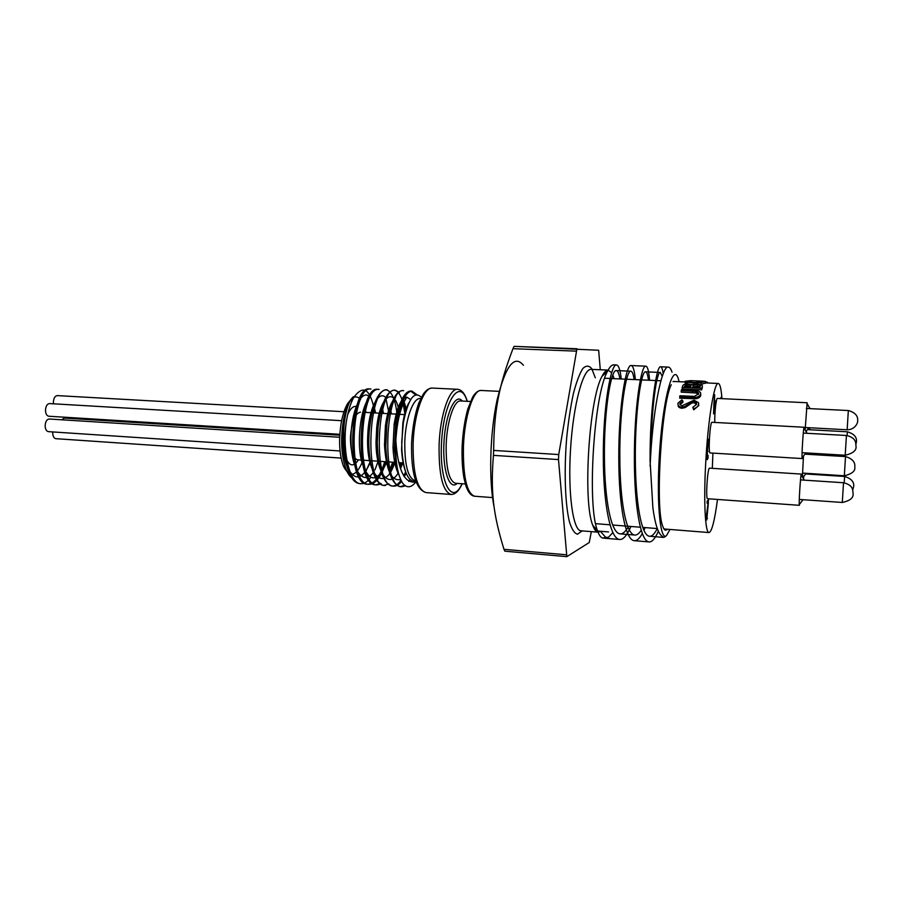 <?xml version="1.0" encoding="UTF-8"?>
<svg xmlns="http://www.w3.org/2000/svg" width="903" height="903" viewBox="0 0 903 903"><rect width="100%" height="100%" fill="white"/><g stroke="black" fill="none" stroke-linecap="round" stroke-linejoin="round"><path stroke-width="1.35" d="M421.374 397.309C414.206 390.435 408.212 398.844 403.381 422.536L401.756 441.748L401.903 450.078C403.551 471.626 408.122 482.078 415.606 481.423L415.29 481.502M414.974 482.021C404.375 483.263 398.02 469.831 395.92 441.714L395.83 439.547C397.241 419.545 400.932 405.413 406.914 397.117C402.817 402.004 399.566 410.436 397.162 422.435C400.605 402.196 405.526 391.755 411.926 391.089L416.825 394.634M405.436 485.859L401.733 486.74C380.524 488.207 385.333 386.687 403.664 390.66M401.575 481.468C398.934 484.73 396.248 486.288 393.505 486.119C371.98 487.575 376.788 386.247 395.446 390.265L399.476 392.466M403.065 398.934L403.302 399.6M404.036 401.891L405.899 411.023M401.948 462.833L400.266 468.002M383.944 485.419L385.31 485.521C363.469 486.92 368.277 385.841 387.252 389.848L385.897 389.78C377.443 391.383 371.855 405.537 369.158 432.221L368.955 436.217C367.781 462.234 374.88 485.419 383.944 485.408L388.888 483.884M397.659 408.89L398.358 414.251M393.99 462.291L389.915 473.082M381.337 483.873L377.138 484.911C355.003 486.299 359.8 385.423 379.091 389.43M389.836 409.307L390.423 413.8M386.055 461.749L382.703 470.881M382.375 471.592C378.312 480.17 373.853 484.403 369.011 484.301C346.571 485.667 351.357 384.994 370.952 389.035L369.609 388.956C349.969 384.938 345.172 485.554 367.668 484.211C374.44 483.963 380.129 476.445 384.746 461.659M381.721 407.761L382.511 413.36M378.154 461.207L374.971 469.876M374.192 471.558L373.379 473.161M370.591 477.642C367.465 481.852 364.236 483.873 360.907 483.715C349.292 484.132 341.627 449.005 346.707 419.5C348.344 410.425 350.646 403.156 353.604 397.692C363.525 383.854 370.636 388.945 374.937 412.931M370.636 460.699L365.512 472.179M353.863 479.075C350.951 477.98 348.434 474.91 346.289 469.876C341.379 456.512 340.375 440.28 343.298 421.159C344.72 413.19 346.752 406.79 349.371 401.97L352.588 397.422M360.907 483.703L359.575 483.602C354.427 483.026 350.296 477.585 347.17 467.269C343.275 452.64 342.418 437.063 344.596 420.527C345.793 412.4 347.565 406.034 349.901 401.429L353.355 396.699L350.014 401.327M349.168 402.975C341.932 417.242 340.352 450.055 346.887 466.241M346.989 466.512C354.845 482.112 362.837 480.17 370.975 460.722M375.558 412.964L373.707 404.691M370.095 397.433C362.092 387.06 350.33 411.396 350.996 441.228C351.369 471.129 364.18 487.168 374.102 471.276M378.289 462.867L378.888 461.264M383.482 413.416L381.822 405.594M370.365 396.914C361.64 403.551 356.143 438.519 361.46 460.948C368.875 483.218 377.33 483.511 386.834 461.805M391.439 413.856L389.961 406.542M386.529 398.708C379.949 388.651 369.485 405.616 367.905 432.063L367.702 436.228C365.771 476.423 385.152 493.749 394.814 462.347M399.307 413.416C395.864 385.942 380.061 393.471 376.709 427.751L376.02 441.544C375.817 472.1 388.346 489.618 397.997 473.296M400.503 468.702L402.828 462.889M406.463 409.138L404.07 401.824M403.923 401.542L402.625 399.386M395.593 397.783C390.92 401.677 387.522 411.012 385.412 425.787L384.486 444.784C386.044 469.944 391.371 481.513 400.458 479.493M404.115 476.536L406.282 473.556M410.628 399.589L406.892 397.151C401.327 397.692 397.072 406.722 394.137 424.252L393.008 447.357C393.505 457.877 395.108 466.32 397.817 472.698M408.856 402.896C406.271 407.592 404.262 414.353 402.851 423.146L401.575 449.581C402.095 458.464 403.427 465.824 405.571 471.671M381.201 413.281L380.897 410.786M389.103 413.732L385.908 398.652M378.989 389.43L377.736 389.362C358.401 385.344 353.604 486.186 375.795 484.809L380.705 483.342M389.238 471.603L392.67 462.201M397.049 414.172C395.243 398.945 391.53 390.807 385.897 389.78M399.623 465.937L400.627 462.742M404.995 414.443L403.201 403.686M403.077 403.212C400.864 394.938 397.873 390.604 394.08 390.186C386.631 391.247 381.303 403.472 378.097 426.859L377.285 442.583C378.109 468.939 383.053 483.421 392.139 486.028C395.164 486.175 398.11 484.301 400.977 480.407M403.731 475.904L405.628 471.84M402.964 390.694L402.298 390.604C395.39 391.439 390.265 402.727 386.902 424.455L385.795 446.285C387.026 470.96 391.879 484.403 400.368 486.627L404.736 485.374M408.754 481.446L410.007 479.628M415.651 394.848L410.56 391.01C404.104 391.699 399.149 402.219 395.717 422.581L394.385 449.209L397.297 470.79L401.271 480.881M395.83 439.547L395.728 441.714C395.266 461.41 397.613 475.317 402.806 483.444C407.039 488.365 411.429 487.801 415.99 481.739M415.628 480.723L415.199 480.689C408.043 478.285 404.567 465.316 404.781 441.77C405.537 418.484 413.292 397.523 420.301 398.539L420.73 398.562M347.181 467.269C343.851 452.979 343.693 437.052 346.707 419.5M351.515 398.674L347.328 404.036C344.765 408.641 342.768 414.669 341.334 422.119C338.467 439.592 339.178 454.288 343.456 466.196C349.946 478.534 356.504 476.536 363.119 460.18M366.087 412.434L364.462 406.598M360.624 399.487C357.915 396.496 355.003 396.124 351.888 398.381M397.297 470.79C394.351 456.342 394.306 440.224 397.162 422.435M343.512 432.684L344.201 451.963M345.228 456.252C348.874 466.287 353.254 467.54 358.356 459.999M357.836 407.174C354.315 405.018 350.94 407.422 347.723 414.398M406.914 397.117C400.842 405.932 397.151 420.256 395.853 440.1M674.451 381.495L673.028 381.597M663.874 528.808L665.274 529.079M667.328 529.248C665.5 531.257 663.886 530.005 662.497 525.501C655.115 506.154 661.538 402.986 671.256 384.701M395.886 462.415L357.52 459.796C352.768 458.329 350.42 450.778 350.466 437.131C351.673 421.769 355.003 413.427 360.478 412.118M650.984 450.665C651.413 407.027 656.797 371.178 660.307 372.454L662.238 376.37M641.22 530.287C639.008 533.628 636.875 535.208 634.832 535.05C626.129 534.745 620.034 501.188 619.83 458.227C619.368 410.876 626.174 369.79 630.836 371.189C632.224 371.246 633.319 374.034 634.132 379.565M597.617 531.043L608.566 531.935M628.59 526.28C625.655 531.551 622.856 534.068 620.192 533.865C611.105 533.515 604.638 500.048 604.423 457.245C603.915 410.075 611.139 369.146 616.252 370.569C617.754 370.625 618.984 373.413 619.909 378.933M657.294 528.594C654.585 533.887 652.011 536.45 649.584 536.258C641.265 535.976 635.543 502.328 635.351 459.209C634.933 411.7 641.311 370.433 645.521 371.822C646.785 371.867 647.756 374.666 648.456 380.208M665.071 536.811L663.592 537.398L661.696 535.897C657.892 532.759 654.957 523.39 652.88 507.791L650.07 460.598C649.855 409.51 656.402 365.286 660.578 366.776L668.333 367.103C661.651 364.925 652.18 413.901 650.126 466.196M494.11 507.034C488.625 480.509 489.855 433.35 497.056 400.164C505.511 365.884 514.304 354.247 523.413 365.252M504.924 551.146L503.987 549.329C493.309 514.676 490.453 491.864 493.444 455.36L493.659 450.416C494.043 410.301 498.964 385.604 512.96 348.682L514.089 346.357L576.949 348.75L558.731 454.559L558.494 459.582L566.847 556.643L589.241 542.522L591.341 531.63M635.373 379.621C634.47 370.377 633.037 365.681 631.084 365.546C625.948 364.033 618.476 407.896 618.792 458.6C618.848 504.608 625.226 540.378 634.357 540.694C636.886 540.897 639.538 538.504 642.315 533.504M643.918 530.332L645.126 527.6M663.208 373.718C662.554 369.124 661.673 366.81 660.578 366.776M672.046 372.194C670.963 368.898 669.721 367.194 668.333 367.103M658.377 531.235C655.115 538.583 652.022 542.139 649.11 541.924C640.396 541.631 634.414 505.77 634.38 459.593C634.109 408.709 641.119 364.665 645.78 366.166C647.564 366.291 648.828 370.986 649.584 380.265M630.915 526.472C626.998 535.411 623.262 539.746 619.695 539.486C610.168 539.125 603.396 503.445 603.317 457.618C602.967 407.095 610.88 363.412 616.489 364.947C618.566 365.072 620.147 369.598 621.208 378.526L621.253 378.989M612.877 532.556L608.317 537.432L605.574 537.206L603.069 538.109C601.026 537.928 599.197 535.513 597.549 530.851C586.916 505.759 593.802 394.938 607.471 371.347C609.672 366.923 611.794 364.756 613.837 364.835L615.361 365.343M679.135 381.709L678.413 379.068C673.514 362.205 663.931 394.261 660.014 445.913C655.984 497.508 659.766 542.5 666.561 535.524L669.947 529.451M614.13 378.673L612.798 374.982M611.624 372.747L608.114 370.095M608.035 370.095C606.105 370.117 604.107 372.183 602.03 376.303C589.049 398.584 582.649 501.549 592.763 525.264C594.355 529.711 596.127 532.014 598.091 532.183L600.416 531.382L597.662 531.156M605.574 537.206L600.416 531.382M600.292 369.756L598.655 350.262L514.089 346.357M715.108 403.133L714.431 403.291L714.013 410.775L715.108 403.133L713.934 403.122M713.923 403.404L714.645 394.679L714.544 401.214L715.436 401.022L713.584 413.879L713.923 403.404M714.341 403.088L714.454 401.214M707.986 458.137L707.263 459.683L706.947 455.293L708.573 439.208L708.878 442.933L708.437 441.477L708.008 442.741L707.263 454.864L707.444 457.392L708.133 455.36L707.986 458.137L706.993 458.069L707.026 457.369M707.986 451.286L707.421 451.252M707.952 441.454L708.008 440.483M709.024 440.156L708.087 440.111M708.381 502.621L706.767 519.981L706.518 515.274L708.144 502.35L707.094 503.253L707.218 501.03L708.528 499.912L708.11 502.599M707.151 502.305L708.144 502.35M707.478 518.266L706.541 517.69M707.421 502.305L707.5 500.781M720.65 398.584L721.158 397.218L721.531 398.629M721.553 398.167L720.752 398.121M721.96 398.641C721.226 388.843 719.996 383.786 718.291 383.47C714.239 381.935 707.941 420.245 705.706 463.025C703.527 501.797 705.232 533.199 709.024 532.556C711.835 531.72 714.657 520.692 717.49 499.449M805.126 430.031L807.147 402.761L717.388 398.426C716.214 397.817 714.51 413.258 714.77 422.435M712.918 453.114L712.32 468.341M709.555 468.16C707.546 467.201 705.48 499.404 707.591 498.738L799.392 505.319C798.545 506.098 800.622 473.195 801.367 474.086L709.555 468.16M712.004 422.288C709.984 421.362 708.031 453.633 710.153 452.945L802.191 458.566C801.345 459.356 803.377 426.374 804.121 427.254L712.004 422.288M806.503 430.844L806.39 432.187M803.772 476.423L803.568 478.951M803.467 456.004L802.406 476.931M696.676 393.144L698.662 393.245M691.1 380.592L687.115 381.269L694.068 382.646L703.279 381.597L700.897 381.032L705.153 381.371L700.909 382.793L693.707 383.041C689.147 382.714 686.291 382.127 685.174 381.28L691.1 380.592L691.021 382.262L690.152 382.24M705.198 383.098L700.694 384.464M692.736 384.622L691.337 384.509M688.244 384.035L685.129 382.387M702.331 387.139L701.665 389.882L682.183 388.979L682.183 387.432L701.665 388.335L701.665 389.882M698.527 394.329L695.931 392.974L681.223 392.173L681.201 390.706L692.894 391.247L692.917 392.726M700.717 394.43L700.739 395.39C700.344 397.083 698.696 398.2 695.807 398.754L679.756 398.189L679.699 396.846L691.563 397.422L691.608 398.765M696.608 404.375L693.831 402.659L691.8 403.043L685.117 407.58L681.979 408.258C679.824 407.998 678.582 407.309 678.243 406.203L677.972 404.623M682.928 400.921L679.891 403.517L680.027 404.646L682.013 405.774L694.012 400.187L698.459 402.636L698.674 404.397C698.098 406.452 696.405 407.885 693.594 408.72L692.793 407.377L696.631 404.296L696.45 402.93L693.764 401.395L691.732 401.79L685.016 406.44L681.867 407.129C679.711 406.858 678.469 406.169 678.153 405.075L677.905 403.269L681.934 399.769L683.007 402.174L680.015 404.612M698.685 404.296L698.741 405.605L693.685 409.827L692.793 407.377M700.886 381.111L696.597 380.874L696.506 382.488M707.591 382.421L705.345 381.563M696.597 380.874L691.1 380.716M700.897 381.032L700.818 382.308M705.254 381.676L705.187 383.346M700.909 382.793L700.863 384.441M693.707 383.041L693.673 384.306M682.183 387.432L682.713 385.908C683.007 384.61 684.892 383.989 688.357 384.035L692.172 384.938L697.613 384.012L702.274 385.389L702.32 387.85M702.342 386.258L701.665 388.335M690.795 386.619L684.418 386.8L684.745 385.886L688.154 384.588L690.851 385.457L690.795 386.619M700.209 386.552L699.881 387.511L692.635 387.184L693.504 385.4L697.387 384.531L700.254 385.446L700.209 386.552M690.705 386.89L688.131 386.191L688.154 384.588M688.131 386.191L685.14 386.834M684.734 386.823L684.745 385.886M700.096 386.879L697.364 386.145L697.387 384.531M697.364 386.145L693.481 386.992L693.504 385.4M679.699 396.846L679.936 395.751L694.328 396.394L698.674 393.922L698.583 393.019L695.908 391.496L695.931 392.974M695.908 391.496L692.894 391.247M700.739 395.39L700.604 392.749C699.351 391.134 696.89 390.344 693.222 390.378L681.438 389.825L681.201 390.706M700.705 393.956C700.299 395.683 698.651 396.835 695.761 397.399L695.807 398.754M695.761 397.399L691.563 397.422M693.764 401.395L693.831 402.659M691.732 401.79L691.8 403.043M685.016 406.44L685.117 407.58M681.867 407.129L681.979 408.258M679.891 403.517L679.97 404.51M698.674 404.397L698.741 405.605M693.594 408.72L693.685 409.827M52.746 431.939L52.701 432.706C52.803 436.251 53.853 438.237 55.851 438.677L341.097 458.092M339.754 435.223L64.373 418.078L61.743 419.793M343.998 411.734L57.307 395.604C55.027 395.898 53.717 398.042 53.379 402.016L53.491 403.81M341.616 420.696L49.518 403.573C47.17 403.878 45.827 406.057 45.489 410.097C45.601 413.732 46.696 415.775 48.773 416.238L339.81 434.298M339.652 437.255L49.225 419.003C46.866 419.308 45.5 421.509 45.15 425.584C45.263 429.173 46.335 431.194 48.39 431.645L340.047 450.969M413.122 443.125C412.829 473.104 417.096 489.584 425.934 492.575C415.82 489.324 411.034 472.777 411.587 442.933C412.479 427.548 414.838 414.353 418.665 403.37L423.168 394.306C426.069 390.073 429.162 387.997 432.435 388.076C423.789 386.777 414.105 413.393 413.122 443.125M463.453 446.296C462.979 476.637 466.693 493.286 474.606 496.232C472.009 495.984 469.741 494.009 467.799 490.318C466.433 486.898 466.546 489.087 463.916 477.777C462.347 468.555 461.76 458.013 462.133 446.138C462.889 432.356 464.763 420.064 467.731 409.251L472.483 397.433C475.215 392.726 478.105 390.412 481.175 390.468C473.432 389.216 464.537 416.204 463.453 446.296M470.497 401.485L460.564 400.966C454.186 399.984 446.996 421.024 446.184 444.344C445.856 467.935 448.938 480.904 455.451 483.263L465.361 483.985M457.2 483.387C449.378 491.13 442.188 469.447 444.028 441.251C445.687 413.032 455.518 392.421 462.325 401.056M462.212 483.748C458.916 490.995 455.202 494.562 451.06 494.46C442.696 491.492 438.711 474.933 439.095 444.761C440.133 414.849 449.412 388.042 457.595 389.306C461.715 389.724 464.966 393.731 467.336 401.316M467.19 401.316C460.033 377.352 444.028 400.04 441.623 441.093C438.926 482.134 451.985 506.628 462.065 483.737M608.17 370.095L590.957 369.361C582.977 368.706 573.179 405.334 570.527 449.491C567.773 493.636 573.044 530.817 581.058 530.795L598.091 532.183M582.142 530.885L577.468 534.215C574.432 533.38 571.734 529.203 569.387 521.652C565.097 503.987 563.946 470.971 566.689 437.808C568.348 421.532 570.561 406.881 573.326 393.866C576.306 382.364 579.444 373.966 582.728 368.65C585.979 365.343 589.004 365.365 591.77 368.717L595.314 377.826M503.987 549.329L566.226 554.769M558.494 459.582L493.444 455.36M493.659 450.416L558.731 454.559M575.979 351.132L512.96 348.682M688.12 404.172L688.21 405.368M844.17 482.8L844.644 476.468L805.634 473.951M847.093 435.539L847.398 431.803L807.417 429.625M857.647 420.742C858.189 422.028 855.547 429.726 847.149 429.783L848.335 410.538L806.345 408.449M855.976 446.059C856.766 450.281 853.177 453.351 845.197 455.247L846.427 435.472L803.275 433.09M854.791 466.919C855.513 471.005 852.026 473.951 844.316 475.768L845.513 456.579L804.889 454.141M853.042 493.467C853.73 497.745 850.152 500.747 842.296 502.463L843.526 482.733L800.51 479.899M367.905 432.063L369.158 432.221M367.702 436.228L368.955 436.217M376.709 427.751L378.097 426.859M376.02 441.544L377.285 442.583M385.412 425.787L386.902 424.455M384.486 444.784L385.795 446.285M394.137 424.252L395.717 422.581M393.008 447.357L394.385 449.209M402.851 423.146L403.381 422.536M343.456 466.196L346.289 469.876M347.328 404.036L349.359 401.97M349.901 401.429L353.604 397.692M367.668 484.211L369.011 484.301M375.795 484.809L377.138 484.911M392.139 486.017L393.505 486.119M400.368 486.627L401.733 486.728M394.08 390.186L395.446 390.254M402.298 390.604L403.483 390.66M410.56 391.022L411.926 391.089M404.95 414.612L399.611 414.319M399.058 414.285L362.656 412.242M403.336 462.923L398.742 462.607M595.641 523.661L610.044 524.812M612.652 525.015L640.351 527.217M642.733 527.408L657.282 528.56M604.683 378.244L610.101 378.492M611.613 378.56L640.351 379.847M641.615 379.903L660.894 380.773M660.307 372.454L645.521 371.822M630.836 371.189L616.252 370.569M663.592 537.398L649.584 536.258M634.832 535.05L620.18 533.865M457.595 389.306L432.435 388.076M451.06 494.46L425.934 492.575M499.145 391.36L481.175 390.468M492.541 497.587L474.606 496.232M603.069 538.109L619.695 539.486M634.357 540.694L649.11 541.924M613.837 364.835L616.489 364.947M631.084 365.546L645.78 366.166M592.763 525.264L597.549 530.851M602.03 376.303L607.471 371.347M504.845 551.191L566.847 556.643M810.194 429.772L809.009 427.729M807.564 474.075L807.158 473.375M804.257 480.148L801.525 475.418M803.027 499.698L799.731 504.021M807.034 433.293L804.291 428.598M805.826 452.9L802.53 457.257M810.014 408.63L807.305 403.991M808.851 427.717L805.995 431.51M807.305 454.288L806.526 452.945M806.119 473.307L802.869 477.597M664.156 528.989L709.024 532.556M673.333 381.45L685.14 381.98M691.021 382.24L698.561 382.579M705.209 382.883L718.291 383.47M685.106 382.928L685.174 381.28M690.84 386.473L690.851 385.457M700.243 386.439L700.254 385.446M698.606 394.137L698.583 393.019M696.529 404.183L696.45 402.93M678.243 406.203L678.153 405.075M343.05 458.227L345.127 458.363M341.752 435.348L343.309 435.449M341.797 434.411L343.366 434.512M343.354 420.798L344.54 420.866M342.09 451.105L344.066 451.24M341.673 437.379L343.219 437.47M852.692 490.013L853.662 486.582M853.685 486.277C854.182 481.818 851.168 478.545 844.644 476.468M855.931 444.186L856.439 441.781M856.45 441.59C856.924 437.029 853.911 433.756 847.398 431.803M696.484 402.998L695.107 402.93M847.149 429.783L805.183 427.514M857.658 420.606C858.121 415.82 855.017 412.468 848.335 410.538M845.197 455.247L802.067 452.674M855.988 445.834C855.48 444.355 857.41 438.011 846.427 435.472M844.316 475.768L802.462 473.07M854.802 466.648C855.288 461.986 852.195 458.622 845.513 456.579M842.296 502.463L799.279 499.438M853.064 493.106C852.534 491.695 854.475 485.396 843.526 482.733"/></g></svg>
